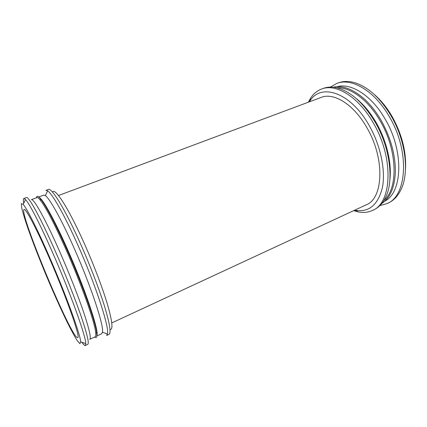 <?xml version="1.0" encoding="UTF-8"?>
<svg xmlns="http://www.w3.org/2000/svg" width="427" height="427" viewBox="0 0 427 427"><rect width="100%" height="100%" fill="white"/><g stroke="black" fill="none" stroke-linecap="round" stroke-linejoin="round"><path stroke-width="0.64" d="M48.95 255.773C65.63 293.824 80.548 334.917 80.655 341.83L79.929 343.703L77.159 340.522C74.431 336.134 71.042 329.884 66.991 321.761C60.447 308.235 53.53 292.81 46.233 275.484C39.028 258.121 32.911 242.365 27.878 228.199C24.942 219.617 22.877 212.811 21.67 207.789L21.35 203.583L23.191 204.378C26.89 208.52 37.16 228.728 48.95 255.773M49.089 257.502C66.633 297.512 80.916 338.472 77.671 337.634C72.067 339.999 18.462 211.781 24.083 209.454C25.668 208.114 36.183 227.853 49.089 257.502M23.752 203.22C23.213 200.343 23.245 198.768 23.853 198.496L25.529 199.537C29.495 203.658 40.4 224.73 52.841 253.174C70.476 293.221 85.95 336.476 85.742 343.57L85.309 345.496C84.685 345.737 83.543 344.653 81.877 342.246M23.853 198.496L26.421 197.552C28.518 195.897 40.762 218.037 55.659 252.031C65.363 274.113 75.067 298.638 81.109 316.193C87.119 333.978 89.339 343.356 87.781 344.333L85.309 345.496M95.659 332.436C94.661 321.862 81.109 283.464 65.721 248.946C54.459 223.849 46.025 207.634 40.416 200.3C38.788 198.245 37.635 197.349 36.957 197.61L31.368 199.676C33.552 198.043 45.427 219.147 59.62 251.434C68.854 272.383 78.024 295.66 83.692 312.388C89.328 329.34 91.346 338.317 89.75 339.316L95.146 336.791C95.803 336.487 95.974 335.04 95.659 332.436L96.748 333.145C97.196 337.197 96.502 338.483 94.666 337.01M36.466 197.792C36.706 195.449 38.11 195.865 40.677 199.03C46.378 206.422 54.955 222.867 66.409 248.365C82.053 283.443 95.792 322.454 96.748 333.145M39.172 197.333C42.833 199.025 54.256 219.425 67.082 248.391C84.952 288.39 99.229 331.192 96.897 335.408M38.74 196.948L43.746 195.096L45.342 195.603C49.623 198.464 60.869 218.378 73.129 245.931C90.396 284.345 104.22 326.105 102.459 332.233L101.701 333.722L96.865 335.985M77.063 243.331C95.306 283.758 109.611 327.706 107.444 333.973L106.601 335.478L109.013 334.346C111.292 333.028 109.744 323.479 104.359 305.7C98.893 288.161 89.537 263.907 79.801 242.221C64.856 208.824 51.614 187.426 48.438 189.455L45.94 190.378L47.605 190.832C52.179 193.607 64.114 214.354 77.063 243.331M107.428 334.069L107.076 333.839M52.596 192.182C54.693 186.978 68.101 207.389 83.5 241.709C93.31 263.491 102.597 287.921 107.577 304.803C112.418 321.873 113.224 330.092 109.995 329.473M366.841 127.604C385.261 158.759 383.323 198.651 366.094 204.885C383.323 198.651 385.261 158.753 366.841 127.604C353.727 104.263 333.668 92.184 321.168 97.42C333.674 92.184 353.727 104.263 366.841 127.604M309.394 101.818L309.73 101.295C320.463 82.806 350.289 91.752 369.141 125.437C380.687 145.575 385.805 170.688 382.373 187.72C377.927 205.013 368.901 212.539 355.301 210.297L354.693 210.175M308.342 102.213L310.685 98.002C313.525 93.705 317.16 90.716 321.584 89.035C335.702 83.19 358.392 96.587 373.283 122.928C394.276 158.236 391.821 203.407 372.355 210.479C368.047 212.449 363.372 212.934 358.317 211.936L353.673 210.644M321.584 89.035L323.335 88.389C328.107 86.628 333.482 86.676 339.449 88.538C352.419 92.963 364.316 104.177 375.136 122.175C390.326 148.025 394.206 181.63 385.255 198.112C382.389 203.668 378.653 207.527 374.041 209.684L372.355 210.479M355.702 98.087C363.308 104.071 370.129 112.237 376.155 122.581C386.659 140.654 391.927 163.247 389.883 179.836M336.711 87.786C350.119 86.857 368.079 99.737 380.179 120.942C397.67 150.341 398.316 188.787 383.868 200.589M333.215 87.215C342.716 85.176 353.134 89.142 364.482 99.128C370.641 104.802 376.182 111.863 381.103 120.323C390.924 137.974 395.658 155.487 395.306 172.855C394.441 187.944 389.947 198.149 381.818 203.482M336.999 86.713C350.877 82.592 371.575 95.322 385.063 118.957C404.209 150.886 402.517 192.412 384.834 201.138M330.354 87.103L336.689 83.478C351.288 77.468 374.346 90.481 389.205 116.459C410.171 151.249 406.995 196.233 386.921 203.626L379.891 205.595M336.689 83.478L338.408 82.849C343.858 80.836 349.985 81.018 356.785 83.382C369.414 88.133 380.825 98.909 391.009 115.722C405.629 140.312 409.498 172.407 401.108 189.391C398.012 195.897 393.833 200.386 388.575 202.852L386.921 203.626M373.908 94.159C380.628 99.843 386.627 107.177 391.917 116.165C402.004 134.254 406.52 152.081 405.469 169.636M80.655 341.83L85.742 343.57M23.191 204.378L25.529 199.537M40.416 200.3L40.677 199.03M102.459 332.233L107.444 333.973M45.342 195.603L47.605 190.832M111.773 322.919L366.094 204.885L111.773 322.919M58.51 195.518L321.168 97.42L58.51 195.518M355.301 210.297L358.317 211.936M309.73 101.295L310.685 98.002"/></g></svg>
